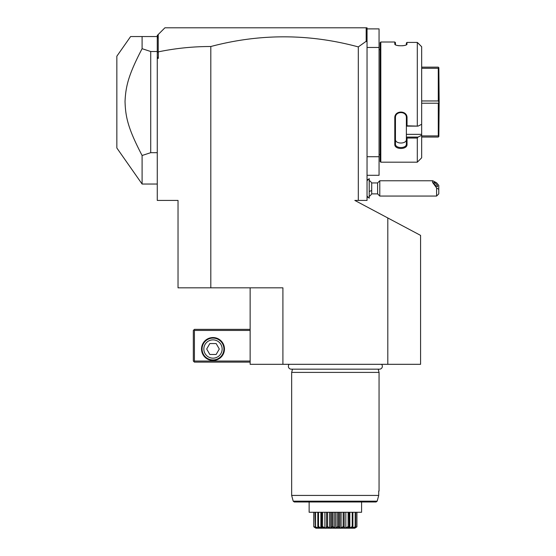<?xml version="1.0" encoding="UTF-8"?>
<svg xmlns="http://www.w3.org/2000/svg" width="556" height="556" viewBox="0 0 556 556"><rect width="100%" height="100%" fill="white"/><g stroke="black" fill="none" stroke-linecap="round" stroke-linejoin="round"><path stroke-width="0.83" d="M387.803 364.312L387.803 217.959L420.579 235.39L420.579 364.312L250.137 364.312L250.137 287.834M367.043 30.191L366.807 28.655L365.952 27.8L367.043 27.8L367.043 200.424L354.825 200.424L387.803 217.959M210.807 46.516L210.807 287.834L178.031 287.834L178.031 200.424L157.272 200.424L157.272 52.438L158.328 51.861C175.647 48.275 193.14 46.489 210.807 46.516C260.006 33.471 309.171 33.603 358.307 46.906L358.307 200.424M210.807 287.834L282.914 287.834L282.914 364.312M358.307 46.906L366.182 41.29L367.043 41.936M367.043 175.3L379.06 175.3L379.06 156.722L367.043 156.722M367.043 28.891L379.06 28.891L379.06 47.468L367.043 47.468M379.06 47.468L379.06 156.722M380.158 154.54L379.06 154.54M380.158 49.651L379.06 49.651M418.036 126.122L406.38 126.122L406.38 134.35L421.67 134.35L421.67 135.261L418.036 137.096L421.67 135.261L421.67 157.814L417.306 162.185L380.811 162.185L380.811 42.006L380.158 42.659L380.158 161.532L380.811 162.185L417.306 162.185L417.306 138.055L407.034 138.055L407.034 144.386C407.388 149.807 394.454 149.821 394.795 144.386L394.795 117.928C394.454 110.109 407.388 110.137 407.034 117.928L407.034 125.809L418.036 126.122L421.67 124.287L421.67 46.739L417.306 42.423L417.306 125.809M417.306 42.423L407.034 42.423L406.742 44.487M406.38 43.007L407.034 42.423L406.38 43.007L406.38 44.612L407.034 43.98C407.374 46.35 394.454 46.343 394.795 43.98L394.795 42.006L380.811 42.006M395.087 44.487L395.49 44.772M394.795 42.006L395.455 42.659L395.455 44.612M397.672 45.536L399.18 45.766M402.607 45.773L404.518 45.453M404.872 45.356L405.407 45.189M418.036 43.069L421.67 46.739M394.795 144.386L395.455 143.921C395.094 148.744 406.735 148.744 406.38 143.921C406.735 148.744 395.094 148.744 395.455 143.921L395.455 117.754C395.094 110.887 406.735 110.887 406.38 117.754L406.38 126.087L407.034 125.809M406.38 134.35L406.38 137.096L418.036 137.096L417.306 138.055M421.67 134.35L421.67 124.287M407.034 144.386L406.38 143.921L406.38 137.096M406.38 137.193L407.034 138.055M394.795 117.928L395.455 117.754M407.034 117.928L406.38 117.754M395.455 139.382L395.455 143.921L395.455 139.382C395.101 144.226 406.728 144.226 406.38 139.382M421.67 135.921L438.281 135.921L438.851 136.491L438.281 137.061L421.67 137.061M438.851 136.491L439.157 102.096L438.281 103.228L438.281 135.921M421.67 103.228L438.281 103.228M421.67 100.963L438.281 100.963L438.851 102.096M421.67 67.13L438.281 67.13L438.851 67.7L438.281 68.27L438.281 100.963M438.851 67.7L439.157 102.096M421.67 68.27L438.281 68.27M366.182 28.029L366.182 41.29M158.238 51.791L158.238 34.479L164.917 27.8L365.952 27.8M157.272 56.941L158.328 58.394L158.328 51.861M157.272 58.394L158.328 58.394M157.272 52.438L157.272 35.445L158.238 34.479M157.272 38.767L157.834 34.882M130.618 36.543L116.843 56.205L116.843 147.986L142.093 184.036L142.093 155.499C128.269 128.95 125.468 117.379 125.037 101.428C125.732 85.992 128.624 74.539 142.093 48.692L142.093 36.543L130.618 36.543L157.272 36.543M142.093 48.692L150.718 51.506L157.272 51.506M150.718 51.506L150.718 152.685L157.272 152.685M142.093 155.499L150.718 152.685M250.137 361.039L194.419 361.039L193.87 361.581L194.419 362.13L250.137 362.13M193.87 361.581L193.328 361.039L193.328 330.445L194.419 329.354L250.137 329.354M193.87 329.896L194.419 330.445L250.137 330.445M194.419 361.039L194.419 330.445M224.464 349.015A11.474 11.474 0 0 1 212.99 360.49A11.474 11.474 0 0 1 201.522 349.015A11.474 11.474 0 0 1 212.99 337.548A11.474 11.474 0 0 1 224.464 349.015M212.99 338.09A10.925 10.925 0 0 1 223.915 349.015A10.925 10.925 0 0 1 212.99 359.94A10.925 10.925 0 0 1 202.064 349.015A10.925 10.925 0 0 1 212.99 338.09M212.99 339.869A9.153 9.153 0 0 0 203.837 349.015A9.153 9.153 0 0 0 212.99 358.168A9.153 9.153 0 0 0 222.143 349.015A9.153 9.153 0 0 0 212.99 339.869M219.3 349.015L216.145 354.478L209.834 354.478L206.686 349.015L209.834 343.552L216.145 343.552L219.3 349.015M369.233 180.394A9.834 9.834 0 0 1 371.707 182.945L371.707 190.444A9.834 3.656 180 0 1 369.233 191.389M369.233 196.421A9.834 9.834 0 0 0 371.707 193.87L371.707 190.444M369.184 178.622L369.233 198.2L369.233 178.622L367.043 180.763M371.707 193.87L377.6 193.87L377.6 182.945L379.783 180.763L379.783 196.06L436.599 196.06L436.599 187.935L438.781 189.387L438.781 193.87L436.599 196.06M379.783 180.763L432.776 180.763L436.599 182.799L438.781 185.405L438.781 189.387M432.776 180.763L432.498 182.319L436.599 187.935M433.756 182.736A2.731 0.716 47.1 0 0 435.424 185.287A2.731 0.716 47.1 0 0 437.551 186.531A2.731 0.716 47.1 0 0 437.621 186.316A2.731 0.716 47.1 0 0 435.96 183.765A2.731 0.716 47.1 0 0 433.833 182.521A2.731 0.716 47.1 0 0 433.756 182.736M289.169 364.312A2.863 2.863 0 0 0 291.233 369.163L379.491 369.163A2.863 2.863 0 0 0 381.548 364.312M378.198 369.163L379.06 372.402L291.657 372.402L291.657 495.424L378.719 495.424L377.17 501.171L378.719 495.424L378.719 491.052M292.525 369.163L291.657 372.402M379.06 372.402L379.06 491.052M291.657 495.424L293.2 501.171L377.17 501.171L376.106 501.978L361.581 501.978L361.581 512.278L309.136 512.278L309.136 501.978L355.103 501.978M313.806 526.601L313.806 512.278L313.806 526.601L315.857 528.144L313.855 526.886L313.945 512.278M313.945 526.601L316.037 527.547M315.377 526.886L317.865 527.873L318.512 527.873L318.095 526.886C319.658 528.68 318.748 528.68 315.377 526.886L315.127 512.278M315.551 526.601L315.551 512.278M317.865 527.873L317.865 526.706M317.83 526.601L317.83 512.278M318.227 526.886L318.505 526.601L320.881 527.873L321.792 527.873L321.729 526.601L322.077 526.886C322.807 528.68 321.528 528.68 318.227 526.886L318.095 526.886M318.505 526.601L318.505 512.278M320.881 527.873L320.881 512.278M321.604 512.278L321.604 526.984L321.729 512.278M322.64 527.081L322.251 526.886L322.605 526.601L324.885 527.873L326.004 527.873L326.56 526.601L326.963 526.886C326.817 528.68 325.246 528.68 322.251 526.886L322.077 526.886M322.605 526.601L322.605 512.278M324.885 527.873L324.885 512.278M326.56 526.601L326.56 512.278M327.408 527.025L327.574 526.601L329.604 527.873L330.848 527.873L331.988 526.601L332.425 526.886C331.411 528.68 329.652 528.68 327.164 526.886L326.963 526.886M327.574 526.601L327.574 512.278M329.604 527.873L329.604 512.278M330.848 527.873L330.848 512.278M331.988 526.601L331.988 512.278M332.995 527.137L332.641 526.886L333.079 526.601L334.719 527.873L336.005 527.873L337.645 526.601L338.083 526.886C336.269 528.68 334.455 528.68 332.641 526.886L332.252 527.067M333.079 526.601L333.079 512.278M334.719 527.873L334.719 512.278M336.005 527.873L336.005 512.278M337.645 526.601L337.645 512.278M338.479 527.074L338.736 526.601L339.869 527.873L341.113 527.873L343.142 526.601L343.552 526.886C341.064 528.68 339.313 528.68 338.298 526.886L337.728 527.137M338.736 526.601L338.736 512.278M339.869 527.873L339.869 512.278M341.113 527.873L341.113 512.278M343.142 526.601L343.142 512.278M343.754 526.886L344.164 526.601L344.72 527.873L345.832 527.873L348.119 526.601L348.466 526.886C345.478 528.68 343.907 528.68 343.754 526.886L343.309 527.025M344.164 526.601L344.164 512.278M345.832 527.873L345.832 512.278M348.119 526.601L348.119 512.278M348.612 527.164L348.987 526.601L348.925 527.873L349.835 527.873L352.219 526.601L352.49 526.886C349.196 528.68 347.91 528.68 348.64 526.886L348.174 527.039M349.119 512.278L349.119 526.984L348.987 512.278M349.835 527.873L349.835 512.278M352.219 526.601L352.219 512.278M352.622 526.886L352.212 527.873L355.347 526.886C351.976 528.68 351.065 528.68 352.622 526.886L352.49 526.886M352.886 526.601L352.886 512.278M352.858 527.873L352.858 526.706M355.173 526.601L355.173 512.278M354.457 527.748L356.834 526.886C353.616 528.68 353.15 528.68 355.43 526.886L355.347 526.886M354.179 528.061L355.59 526.601L355.59 512.278M356.771 526.601L356.771 512.278M354.763 528.2L315.954 528.2L354.763 528.2L356.834 526.886M354.867 528.144L356.917 526.601L356.917 512.278M313.883 526.886C317.101 528.68 317.573 528.68 315.294 526.886L316.468 527.964M315.53 527.734L316.336 528.096M316.371 527.366L317.087 527.686M354.652 527.991L355.194 527.734M376.106 501.978L294.249 501.978L293.2 501.171M157.272 184.036L142.093 184.036M368.1 179.706A9.834 9.834 0 0 0 367.043 179.227M367.043 197.588A9.834 9.834 0 0 0 368.1 197.116M367.043 196.06L369.184 198.2M371.707 182.945L377.6 182.945M377.6 193.87L379.783 196.06"/></g></svg>
